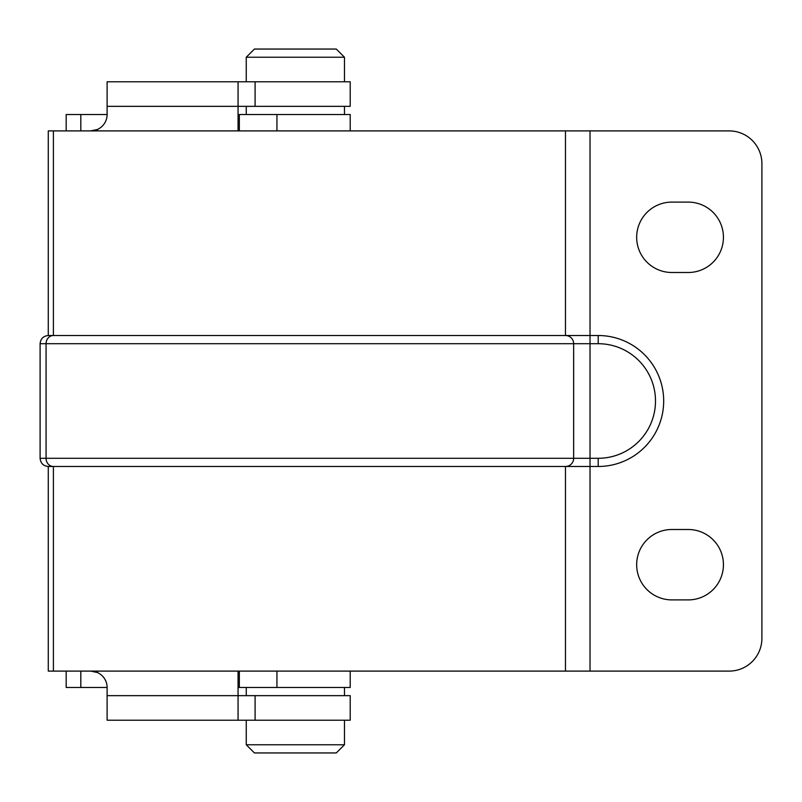<?xml version="1.0" encoding="UTF-8"?>
<svg xmlns="http://www.w3.org/2000/svg" width="802" height="802" viewBox="0 0 802 802"><rect width="100%" height="100%" fill="white"/><g stroke="black" fill="none" stroke-linecap="round" stroke-linejoin="round"><path stroke-width="1.2" d="M246.254 57.233L254.434 49.052L336.289 49.052L344.469 57.233L246.254 57.233L246.254 81.784M344.469 744.767L336.289 752.948L254.434 752.948L246.254 744.767L344.469 744.767L344.469 720.216M671.865 272.5A35.198 35.198 0 0 1 636.668 237.302A35.198 35.198 0 0 1 671.865 202.104L688.236 202.104A35.198 35.198 0 0 1 723.434 237.302A35.198 35.198 0 0 1 688.236 272.5L671.865 272.5M671.865 599.896A35.198 35.198 0 0 1 636.668 564.698A35.198 35.198 0 0 1 671.865 529.5L688.236 529.5A35.198 35.198 0 0 1 723.434 564.698A35.198 35.198 0 0 1 688.236 599.896L671.865 599.896M90.736 671.104L97.393 672.517A16.371 16.371 0 0 1 107.107 687.474L107.107 695.655L238.064 695.655L238.064 671.104M590.021 671.104L565.46 671.104L565.46 466.483A8.18 8.18 0 0 0 573.651 458.293L573.651 343.707L573.651 458.293L46.065 458.293L46.065 343.707L40.1 343.707L40.1 458.293L46.065 458.293A8.18 7.328 90 0 0 53.403 466.483L48.28 466.483L48.28 671.104L53.403 671.104L53.403 466.483L598.202 466.483A65.483 65.483 0 0 0 663.685 401A65.483 65.483 0 0 0 598.202 335.517L590.021 335.517L590.021 130.896L729.158 130.896A32.742 32.742 0 0 1 761.9 163.638L761.9 638.362A32.742 32.742 0 0 1 729.158 671.104L590.021 671.104L590.021 343.707L573.651 343.707A8.18 8.18 0 0 0 565.46 335.517L48.28 335.517L48.28 130.896L590.021 130.896M238.064 130.896L238.064 106.345L350.203 106.345L350.203 81.784L255.096 81.784L255.096 106.345M255.096 695.655L238.064 695.655L238.064 720.216L255.096 720.216L255.096 695.655L350.203 695.655L350.203 720.216L255.096 720.216M107.107 106.345L107.107 81.784L238.064 81.784L238.064 106.345L107.107 106.345L107.107 114.526A16.371 16.371 0 0 1 97.393 129.483L90.736 130.896M238.064 81.784L255.096 81.784M238.064 720.216L107.107 720.216L107.107 695.655M565.46 466.483L565.46 671.104L53.403 671.104M53.403 130.896L53.403 335.517A8.18 7.328 -90 0 0 46.065 343.707L573.651 343.707A8.18 8.18 0 0 0 565.46 335.517L565.46 130.896L565.46 335.517L590.021 335.517L590.021 343.707L598.202 343.707L598.202 335.517M344.469 114.526L344.469 106.345M246.254 114.526L246.254 106.345M344.469 81.784L344.469 57.233M344.469 695.655L344.469 687.474M246.254 695.655L246.254 687.474M246.254 720.216L246.254 744.767M350.203 130.896L350.203 114.526L276.941 114.526L276.941 130.896M238.064 114.526L276.941 114.526M107.107 687.474L66.185 687.474L66.185 671.104M107.107 114.526L66.185 114.526L66.185 130.896M350.203 671.104L350.203 687.474L276.941 687.474L276.941 671.104M238.064 687.474L276.941 687.474M97.393 672.517L97.393 671.104M97.393 130.896L97.393 129.483M573.651 458.293L598.202 458.293A57.293 57.293 0 0 0 655.495 401A57.293 57.293 0 0 0 598.202 343.707M598.202 458.293L598.202 466.483M239.347 114.526L239.347 130.896M239.347 687.474L239.347 671.104M80.812 687.474L80.812 671.104M80.812 114.526L80.812 130.896M40.1 458.293C40.591 463.255 43.328 465.982 48.28 466.483M40.1 343.707C40.591 338.745 43.328 336.018 48.28 335.517"/></g></svg>
